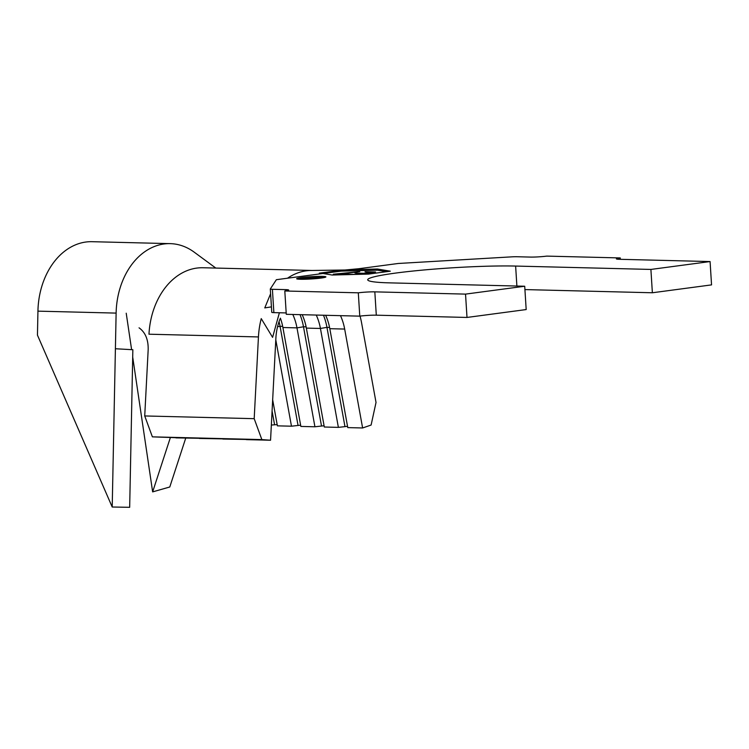 <?xml version="1.0" encoding="UTF-8"?>
<svg xmlns="http://www.w3.org/2000/svg" width="749" height="749" viewBox="0 0 749 749"><rect width="100%" height="100%" fill="white"/><g stroke="black" fill="none" stroke-linecap="round" stroke-linejoin="round"><path stroke-width="1.12" d="M322.164 276.372A14.652 1.152 -3.6 0 0 306.013 277.074A14.652 1.152 -3.6 0 0 296.66 278.74A14.652 1.152 -3.6 0 0 300.405 279.265A14.652 1.152 -3.6 0 0 316.546 278.562A14.652 1.152 -3.6 0 0 325.909 276.896A14.652 1.152 -3.6 0 0 322.164 276.372M323.905 277.607A14.652 1.152 -3.6 0 0 322.239 277.533A14.652 1.152 -3.6 0 0 298.739 279.19M139.052 327.828C145.334 332.331 148.377 339.587 148.18 349.605L144.726 415.948L152.384 436.854L175.959 437.697M386.493 271.7L377.496 270.174L341.123 271.129L323.175 273.516M348.875 274.602L344.287 274.49L346.413 274.2L355.26 274.424L361.636 273.572L354.923 273.067L363.771 273.291L371.747 272.224L365.035 271.728L375.549 271.99L357.629 274.368M359.773 271.597L341.16 274.068L345.223 274.171L343.089 274.452L333.296 274.209L359.773 271.597M272.664 399.797L277.392 425.844L291.473 426.2L300.621 425.17M277.167 424.58L271.353 425.058M325.637 315.292A46.887 34.922 -88.6 0 1 329.813 328.689L347.77 427.604L362.619 427.979L371.111 425.039L376.026 402.456L361.645 323.193A70.331 52.393 91.4 0 0 360.054 316.106M347.536 426.34L338.379 427.37L324.308 427.014L306.36 328.109L320.432 328.455L338.379 427.37M324.083 425.75L314.926 426.78L300.855 426.434L282.897 327.519L296.978 327.875L314.926 426.78M275.791 339.803L291.473 426.2M292.793 314.477A46.887 34.922 -88.6 0 1 296.978 327.875L303.495 326.779L321.452 425.685M280.379 318.166A46.887 34.922 -88.6 0 1 282.897 327.519M199.412 438.287L175.949 437.875M316.247 315.057A46.887 34.922 -88.6 0 1 320.432 328.455L326.957 327.36L344.905 426.275M302.175 314.711A46.887 34.922 -88.6 0 1 306.36 328.109M222.874 438.867L199.403 438.455M340.486 315.666A46.887 34.922 -88.6 0 1 344.671 329.064L362.619 427.979M279.274 313.166L272.589 337.359L261.242 318.615A70.331 52.393 91.4 0 0 258.442 336.938L254.192 418.672L261.85 439.588L270.558 440.234L275.875 338.22A46.887 34.922 -88.6 0 1 280.089 318.868M246.327 439.457L222.865 439.045M285.772 290.846L285.697 289.629L272.402 289.301A8.202 0.646 176.4 0 1 270.305 289.002A8.202 0.646 176.4 0 1 270.314 288.964L276.362 279.695L323.006 273.488L332.172 275.033L368.545 274.087L390.304 271.194L377.421 269.013L351.553 269.687L398.206 263.479L511.295 256.879A8.202 0.646 176.4 0 1 516.95 256.738L530.245 257.076A11.722 0.918 176.4 0 0 546.761 256.111L620.266 257.937A11.722 0.918 176.4 0 0 616.38 258.873A11.722 0.918 176.4 0 0 619.376 259.294L710.08 261.56L650.9 269.434L515.63 266.064A84.983 6.657 -3.6 0 0 421.987 270.155A84.983 6.657 -3.6 0 0 367.712 279.798A84.983 6.657 -3.6 0 0 389.443 282.86L524.712 286.24L526.182 309.562L467.002 317.445L465.532 294.114L374.828 291.857L376.298 315.179A11.722 0.918 -3.6 0 0 359.773 316.144L286.277 314.308L284.807 290.987L358.312 292.822A11.722 0.918 176.4 0 1 374.828 291.857M467.002 317.445L376.298 315.179M359.773 316.144L358.312 292.822M286.193 312.932L273.872 312.623A8.202 0.646 176.4 0 1 271.775 312.333A8.202 0.646 176.4 0 1 271.784 312.296M620.35 259.323L620.266 257.937M650.9 269.434L652.37 292.765L711.55 284.882L710.08 261.56M652.37 292.765L524.927 289.582M524.712 286.24L465.532 294.114M285.697 289.629A11.722 0.918 176.4 0 1 288.693 290.05A11.722 0.918 176.4 0 1 284.807 290.987M351.553 269.687L341.067 270.267L319.308 273.16L323.006 273.488M358.799 268.722L344.952 270.005L311.884 270.473A70.331 52.393 91.4 0 0 287.513 278.216M265.071 307.184A70.331 52.393 91.4 0 0 264.772 307.905L270.604 293.73M264.772 307.905L271.138 306.912M312.183 270.473L203.007 267.749A70.331 52.393 91.4 0 0 148.976 334.204L258.442 336.938M246.318 439.626L270.558 440.234M152.384 436.854L261.85 439.588M144.726 415.948L254.192 418.672M323.484 315.235A51.578 38.414 -88.6 0 1 326.957 327.36L329.569 327.425M300.021 314.655A51.578 38.414 -88.6 0 1 303.495 326.779L306.116 326.845M279.049 321.649A51.578 38.414 -88.6 0 1 280.042 326.19L297.99 425.104M272.084 411.004L274.537 424.514M341.123 271.129L341.067 270.267M377.496 270.174L377.421 269.013M116.123 313.101L115.402 348.744L132.854 349.727L129.671 507.307L112.21 507.017L37.45 335.131L37.937 311.144L116.123 313.101A70.331 52.393 -88.6 0 1 170.266 243.64A70.331 52.393 -88.6 0 1 194.253 252.198L215.806 268.067M112.21 507.017L115.402 348.744M37.937 311.144A70.331 52.393 -88.6 0 1 92.071 241.693L170.266 243.64M132.704 357.086L152.646 491.887L169.78 486.99L185.733 438.118M131.609 349.661L126.216 313.204M152.646 491.887L170.313 437.734M329.813 328.689L344.671 329.064M273.872 312.623L272.402 289.301M516.885 286.043L515.63 266.064M282.654 326.255L277.589 326.601M271.775 312.333L270.305 289.002"/></g></svg>
